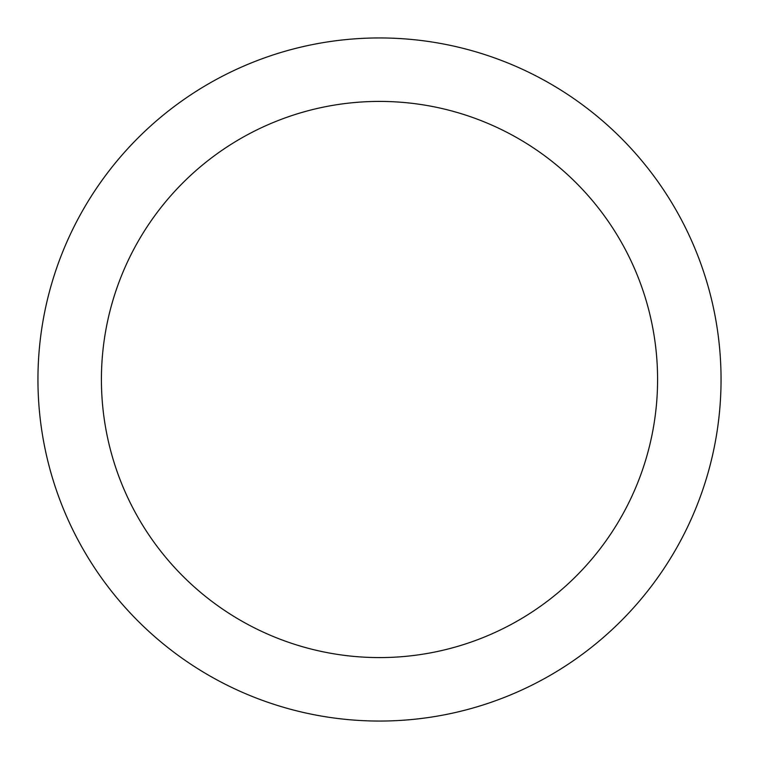 <?xml version="1.0" encoding="UTF-8"?>
<svg xmlns="http://www.w3.org/2000/svg" width="759" height="759" viewBox="0 0 759 759"><rect width="100%" height="100%" fill="white"/><g stroke="black" fill="none" stroke-linecap="round" stroke-linejoin="round"><path stroke-width="1.14" d="M101.412 379.5A278.088 278.088 0 0 0 379.5 657.588A278.088 278.088 0 0 0 657.588 379.5A278.088 278.088 0 0 0 379.5 101.412A278.088 278.088 0 0 0 101.412 379.5M721.05 379.5A341.55 341.55 0 0 0 379.5 37.95A341.55 341.55 0 0 0 37.95 379.5A341.55 341.55 0 0 0 379.5 721.05A341.55 341.55 0 0 0 721.05 379.5"/></g></svg>
